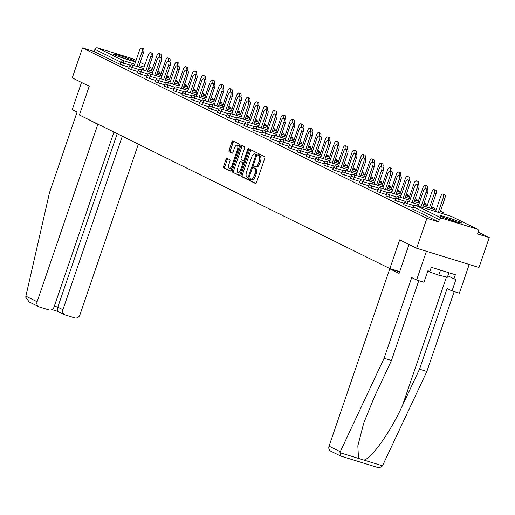 <?xml version="1.0" encoding="UTF-8"?>
<svg xmlns="http://www.w3.org/2000/svg" width="515" height="515" viewBox="0 0 515 515"><rect width="100%" height="100%" fill="white"/><g stroke="black" fill="none" stroke-linecap="round" stroke-linejoin="round"><path stroke-width="0.77" d="M249.492 179.432A0.998 0.431 -72.8 0 0 249.563 180.565L255.498 183.501A1.423 0.618 -72.8 0 0 255.537 183.514A1.423 0.618 -72.8 0 0 256.515 182.432L264.787 158.272A1.423 0.618 -72.8 0 0 264.684 156.65L258.755 153.715A0.998 0.431 -72.8 0 0 258.723 153.702A0.998 0.431 -72.8 0 0 258.041 154.461A0.998 0.431 -72.8 0 0 258.112 155.594L258.878 155.974A4.551 1.97 -72.8 0 1 259.193 161.156L258.504 163.171A4.551 1.97 -72.8 0 1 255.376 166.628A4.551 1.97 -72.8 0 1 255.247 166.577L254.481 166.197A0.998 0.431 -72.8 0 0 254.449 166.191A0.998 0.431 -72.8 0 0 253.766 166.944A0.998 0.431 -72.8 0 0 253.837 168.077L254.603 168.457A4.551 1.97 -72.8 0 1 254.919 173.639L254.23 175.654A4.551 1.97 -72.8 0 1 251.101 179.117A4.551 1.97 -72.8 0 1 250.972 179.066L250.206 178.686A0.998 0.431 -72.8 0 0 250.181 178.673A0.998 0.431 -72.8 0 0 249.492 179.432M251.166 179.136A0.998 0.431 -72.8 0 0 250.741 179.812A0.998 0.431 -72.8 0 0 250.811 180.945L255.852 183.443M259.695 154.178A0.998 0.431 -72.8 0 0 259.29 154.848A0.998 0.431 -72.8 0 0 259.36 155.981L260.127 156.36L258.878 155.974M255.44 166.648A0.998 0.431 -72.8 0 0 255.015 167.33A0.998 0.431 -72.8 0 0 255.086 168.463L255.852 168.843L254.603 168.457M114.233 54.667A11.298 0.708 18.9 0 0 126.117 59.141A11.298 0.708 18.9 0 0 134.647 61.33A11.298 0.708 18.9 0 0 133.688 60.673A11.298 0.708 18.9 0 0 121.804 56.199A11.298 0.708 18.9 0 0 113.274 54.011A11.298 0.708 18.9 0 0 114.233 54.667M440.982 216.319A11.298 0.708 18.9 0 0 452.865 220.793A11.298 0.708 18.9 0 0 461.395 222.982A11.298 0.708 18.9 0 0 460.436 222.326A11.298 0.708 18.9 0 0 448.552 217.851A11.298 0.708 18.9 0 0 440.022 215.663A11.298 0.708 18.9 0 0 440.982 216.319M226.993 158.33A1.423 0.618 -72.8 0 0 226.954 158.317A1.423 0.618 -72.8 0 0 225.976 159.399L223.652 166.178A1.423 0.618 -72.8 0 0 223.755 167.793L230.34 171.051A1.423 0.618 -72.8 0 0 230.379 171.07A1.423 0.618 -72.8 0 0 231.357 169.989L239.63 145.822A1.423 0.618 -72.8 0 0 239.533 144.206L232.941 140.949A1.423 0.618 -72.8 0 0 232.902 140.93A1.423 0.618 -72.8 0 0 231.924 142.011L229.124 150.2A1.423 0.618 -72.8 0 0 229.22 151.822L232.04 153.213A1.423 0.618 -72.8 0 0 232.078 153.232A1.423 0.618 -72.8 0 0 233.057 152.15L234.447 148.088A3.805 1.648 -72.8 0 1 237.067 145.191A3.805 1.648 -72.8 0 1 237.434 149.569L231.988 165.476A3.805 1.648 -72.8 0 1 229.375 168.366A3.805 1.648 -72.8 0 1 229.001 163.995L229.909 161.343A1.423 0.618 -72.8 0 0 229.812 159.727L226.993 158.33M477.173 229.136L451.404 216.39L416.114 205.491L441.883 218.238L477.173 229.136A2.169 1.951 116.3 0 1 478.338 231.763L477.592 233.952L489.25 237.557L478.995 267.504L416.648 248.249L399.698 239.861L389.861 268.579L79.381 114.974L89.217 86.256L72.261 77.868L82.516 47.921L426.903 218.296L438.561 221.901L439.308 219.712L413.539 206.959L412.792 209.148L438.561 221.901M416.648 248.249L426.903 218.296M241.02 174.765A1.423 0.618 -72.8 0 0 241.117 176.388L247.709 179.645A1.423 0.618 -72.8 0 0 247.747 179.658A1.423 0.618 -72.8 0 0 248.726 178.576L256.998 154.416A1.423 0.618 -72.8 0 0 256.895 152.801L250.309 149.537A1.423 0.618 -72.8 0 0 250.271 149.524A1.423 0.618 -72.8 0 0 249.292 150.605L241.02 174.765L242.262 175.151A1.423 0.618 -72.8 0 0 242.365 176.767L248.063 179.593M239.024 175.351L232.432 172.087A1.423 0.618 -72.8 0 1 232.336 170.471L240.608 146.312A1.423 0.618 -72.8 0 1 241.587 145.224A1.423 0.618 -72.8 0 1 241.625 145.243L244.445 146.64A1.423 0.618 -72.8 0 1 244.548 148.256L241.187 158.054A1.423 0.618 -72.8 0 0 241.29 159.676L243.157 160.596A1.423 0.618 -72.8 0 0 243.196 160.616A1.423 0.618 -72.8 0 0 244.174 159.534L247.67 149.331A0.998 0.431 -72.8 0 1 248.352 148.571A0.998 0.431 -72.8 0 1 248.449 149.717L240.042 174.282A1.423 0.618 -72.8 0 1 239.063 175.364A1.423 0.618 -72.8 0 1 239.024 175.351L239.108 175.377M389.861 268.579L399.711 271.624M441.883 218.238A2.169 1.951 116.3 0 0 439.308 219.712M82.516 47.921L94.174 51.519L94.927 49.331A2.169 1.951 -63.7 0 1 97.496 47.856L132.786 58.762A2.169 1.951 -63.7 0 1 133.288 59.006M478.223 232.098L489.25 237.557M131.544 69.66L128.634 68.534L129.381 66.345L132.291 67.471L131.544 69.66L137.949 71.637M129.072 67.246L119.944 64.272L120.697 62.083L94.927 49.331M94.174 51.519L119.944 64.272M412.792 209.148L413.539 206.959A2.169 1.951 116.3 0 1 416.114 205.491A2.169 0.94 -72.8 0 0 416.049 205.466A2.169 0.94 -72.8 0 0 415.946 205.446M149.292 78.441L146.382 77.314L147.129 75.126L150.039 76.252L149.292 78.441L155.697 80.417M167.04 87.222L164.131 86.095L164.877 83.906L167.787 85.033L167.04 87.222L173.446 89.198M184.788 96.002L181.879 94.876L182.625 92.687L185.535 93.814L184.788 96.002L191.194 97.979M202.537 104.783L199.627 103.657L200.374 101.468L203.283 102.594L202.537 104.783L208.942 106.76M220.285 113.564L217.375 112.437L218.128 110.249L221.032 111.375L220.285 113.564L226.69 115.54M238.033 122.345L235.123 121.218L235.876 119.029L238.78 120.156L238.033 122.345L244.438 124.321M255.781 131.125L252.871 129.999L253.625 127.81L256.528 128.937L255.781 131.125L262.187 133.102M273.529 139.906L270.62 138.78L271.373 136.591L274.276 137.717L273.529 139.906L279.935 141.883M291.278 148.687L288.368 147.56L289.121 145.372L292.024 146.498L291.278 148.687L297.683 150.663M309.026 157.468L306.116 156.341L306.869 154.152L309.773 155.279L309.026 157.468L315.431 159.444M326.774 166.248L323.864 165.122L324.617 162.933L327.521 164.06L326.774 166.248L333.179 168.225M344.522 175.029L341.612 173.903L342.366 171.714L345.269 172.84L344.522 175.029L350.927 177.006M362.27 183.81L359.361 182.683L360.114 180.495L363.017 181.621L362.27 183.81L368.676 185.786M380.019 192.591L377.109 191.464L377.862 189.275L380.765 190.402L380.019 192.591L386.424 194.567M397.767 201.371L394.857 200.245L395.61 198.056L398.513 199.183L397.767 201.371L404.172 203.348M406.644 205.762L403.734 204.635L404.481 202.447L407.391 203.573L406.644 205.762L413.049 207.738M388.896 196.981L385.986 195.855L386.733 193.666L389.643 194.792L388.896 196.981L395.301 198.957M371.148 188.2L368.238 187.074L368.985 184.885L371.894 186.012L371.148 188.2L377.553 190.177M353.399 179.42L350.49 178.293L351.236 176.104L354.146 177.231L353.399 179.42L359.805 181.396M335.651 170.639L332.742 169.512L333.488 167.324L336.398 168.45L335.651 170.639L342.057 172.615M317.897 161.858L314.993 160.732L315.74 158.543L318.65 159.669L317.897 161.858L324.308 163.834M300.148 153.077L297.245 151.951L297.992 149.762L300.902 150.889L300.148 153.077L306.56 155.054M282.4 144.297L279.497 143.17L280.244 140.981L283.153 142.108L282.4 144.297L288.812 146.273M264.652 135.516L261.749 134.389L262.495 132.201L265.405 133.327L264.652 135.516L271.064 137.492M246.904 126.735L244.001 125.609L244.747 123.42L247.657 124.546L246.904 126.735L253.316 128.711M229.156 117.954L226.252 116.828L226.999 114.639L229.909 115.766L229.156 117.954L235.567 119.931M211.407 109.174L208.504 108.047L209.251 105.858L212.161 106.985L211.407 109.174L217.819 111.15M193.659 100.393L190.756 99.266L191.503 97.078L194.413 98.204L193.659 100.393L200.071 102.369M175.911 91.612L173.008 90.486L173.755 88.297L176.664 89.423L175.911 91.612L182.323 93.588M158.163 82.831L155.26 81.705L156.006 79.516L158.916 80.643L158.163 82.831L164.575 84.808M140.415 74.051L137.511 72.924L138.258 70.735L141.168 71.862L140.415 74.051L146.827 76.027M251.236 179.143L252.221 179.452A4.551 1.97 -72.8 0 0 252.35 179.503A4.551 1.97 -72.8 0 0 255.479 176.04L254.23 175.654M255.852 168.843A4.551 1.97 -72.8 0 1 256.167 174.025L255.479 176.04M255.511 166.66L256.496 166.963A4.551 1.97 -72.8 0 0 256.625 167.014A4.551 1.97 -72.8 0 0 259.753 163.551L258.504 163.171M260.127 156.36A4.551 1.97 -72.8 0 1 260.442 161.543L259.753 163.551M251.198 149.974A1.423 0.618 -72.8 0 0 250.535 150.992L242.262 175.151M247.734 177.463A0.998 0.431 -72.8 0 0 247.76 177.475A0.998 0.431 -72.8 0 0 248.449 176.716L255.71 155.504A0.998 0.431 -72.8 0 0 255.64 154.371L254.828 153.972A4.551 1.97 -72.8 0 0 254.7 153.921A4.551 1.97 -72.8 0 0 251.571 157.384L246.608 171.881A4.551 1.97 -72.8 0 0 246.923 177.063L247.734 177.463M255.813 154.275A4.551 1.97 -72.8 0 1 255.949 154.307A4.551 1.97 -72.8 0 1 256.077 154.358L256.882 154.758L255.64 154.371M239.385 175.293L232.432 172.087M242.514 145.681A1.423 0.618 -72.8 0 0 241.857 146.691L233.585 170.858A1.423 0.618 -72.8 0 0 233.681 172.474M243.241 160.622L244.406 160.983A1.423 0.618 -72.8 0 0 244.445 161.002A1.423 0.618 -72.8 0 0 244.586 161.008M237.711 168.225A3.805 1.648 -72.8 0 0 238.078 172.596A3.805 1.648 -72.8 0 0 240.698 169.699L242.617 164.098A1.423 0.618 -72.8 0 0 242.514 162.476L240.647 161.556A1.423 0.618 -72.8 0 0 240.608 161.536A1.423 0.618 -72.8 0 0 239.63 162.618L237.711 168.225M238.078 172.596L239.327 172.982A3.805 1.648 -72.8 0 0 240.711 172.332M243.904 162.998A1.423 0.618 -72.8 0 0 243.762 162.862L242.514 162.476M241.812 161.916A1.423 0.618 -72.8 0 1 241.85 161.922A1.423 0.618 -72.8 0 1 241.889 161.935L243.762 162.862M229.375 168.366L230.623 168.753A3.805 1.648 -72.8 0 0 232.007 168.102M239.121 147.316A3.805 1.648 -72.8 0 0 238.31 145.578L237.067 145.191M233.829 141.387A1.423 0.618 -72.8 0 0 233.173 142.398L230.366 150.586A1.423 0.618 -72.8 0 0 230.469 152.202L232.4 153.161M227.881 158.768A1.423 0.618 -72.8 0 0 227.218 159.779L224.901 166.557A1.423 0.618 -72.8 0 0 224.997 168.18L230.701 170.999M442.939 194.039L444.561 194.541A3.257 1.416 107.2 0 1 444.876 198.288L443.254 197.786A3.257 1.416 -72.8 0 0 442.939 194.039A3.257 1.416 -72.8 0 0 440.698 196.518L435.568 211.491M438.278 212.328L443.254 197.786M439.9 212.83L444.876 198.288M427.225 189.185L425.602 188.683A3.257 1.416 -72.8 0 0 425.19 185.258L426.813 185.761A3.257 1.416 107.2 0 1 427.231 189.185A3.257 1.416 107.2 0 1 427.547 192.932L425.924 192.43A3.257 1.416 -72.8 0 0 425.602 188.683A3.257 1.416 -72.8 0 0 423.362 191.168L418.238 206.142M427.547 192.932L422.564 207.474M425.924 192.43L420.942 206.972M456.67 221.978A11.227 0.708 18.9 0 0 444.374 217.768M427.714 271.302L438.78 275.152L447.368 277.231L448.906 272.731M440.499 270.13L438.78 275.152M445.662 218.263A9.779 0.612 -161.1 0 1 455.35 221.585M129.915 60.326A11.227 0.708 18.9 0 0 129.748 60.261A11.227 0.708 18.9 0 0 117.626 56.116M118.914 56.611A9.779 0.612 -161.1 0 1 128.602 59.927M340.273 451.726L339.945 452.691L340.846 456.11L330.855 451.217A4.345 3.908 -63.7 0 1 329.04 446.17L340.273 451.726L384.087 358.26L411.71 277.572L416.603 279.993L426.433 251.269L469.21 264.478L459.374 293.202L452.016 290.93L455.949 279.439L453.953 278.821L455.363 274.72L431.293 267.285L429.89 271.392L427.894 270.774L423.961 282.265L416.603 279.993M418.785 280.662L391.445 360.526L374.418 396.84L363.751 423.002L357.841 445.861L358.504 458.421L363.938 460.101C371.598 458.582 390.769 431.422 402.479 405.505L419.5 369.197L447.123 288.509L452.016 290.93M391.445 360.526L384.087 358.26M340.711 456.078L376.137 467.008C378.885 467.865 381.003 467.472 382.497 465.83L426.858 371.469L419.5 369.197M426.858 371.469L454.198 291.599M399.634 271.843L389.771 268.791L329.04 446.17M409.007 244.471L399.099 273.407L389.771 268.791M447.857 275.808L453.953 278.821M88.58 119.525L97.837 124.366L37.106 301.739A4.345 3.908 116.3 0 0 38.921 306.786A4.345 3.908 116.3 0 0 39.443 306.998L48.919 309.921A4.345 3.908 116.3 0 0 54.062 306.979L113.944 132.078M97.837 124.366L99.228 124.797M38.921 306.786L29.207 301.983L25.75 297.252L25.879 296.183L49.485 192.719L77.108 112.032L72.222 109.611L81.518 82.452M58.427 311.594C57.294 311.144 57.081 309.67 57.796 307.178L62.92 309.708A4.345 3.908 116.3 0 0 64.736 314.762A4.345 3.908 116.3 0 0 65.257 314.968L74.733 317.897A4.345 3.908 116.3 0 0 79.877 314.948L138.355 144.149M62.92 309.708L122.319 136.218M88.503 119.75L89.9 120.182M54.358 306.116L57.796 307.178L117.201 133.688M58.292 311.562L51.906 309.579M434.061 189.649L435.684 190.151A3.257 1.416 107.2 0 1 436.005 193.898L434.383 193.395A3.257 1.416 -72.8 0 0 434.061 189.649A3.257 1.416 -72.8 0 0 431.821 192.127L426.697 207.101M429.401 207.938L434.383 193.395M431.023 208.44L436.005 193.898M425.19 185.258A3.257 1.416 -72.8 0 0 422.95 187.737L417.82 202.71M418.669 188.542L417.047 188.039A3.257 1.416 -72.8 0 0 416.732 184.293A3.257 1.416 -72.8 0 0 416.313 180.868L417.935 181.37A3.257 1.416 107.2 0 1 418.354 184.795A3.257 1.416 107.2 0 1 418.669 188.542L413.693 203.084M416.313 180.868A3.257 1.416 -72.8 0 0 414.073 183.346L408.949 198.32M409.798 184.151L408.176 183.649A3.257 1.416 -72.8 0 0 407.854 179.902A3.257 1.416 -72.8 0 0 407.442 176.478L409.065 176.98A3.257 1.416 107.2 0 1 409.483 180.405A3.257 1.416 107.2 0 1 409.798 184.151L404.816 198.693M407.442 176.478A3.257 1.416 -72.8 0 0 405.202 178.956L400.071 193.93M400.921 179.761L399.299 179.259A3.257 1.416 -72.8 0 0 398.983 175.512A3.257 1.416 -72.8 0 0 398.565 172.087L400.187 172.589A3.257 1.416 107.2 0 1 400.606 176.014A3.257 1.416 107.2 0 1 400.921 179.761L395.945 194.303M398.565 172.087A3.257 1.416 -72.8 0 0 396.325 174.566L391.2 189.539M418.354 184.795L416.732 184.293A3.257 1.416 -72.8 0 0 414.491 186.778L409.361 201.751M417.047 188.039L412.071 202.582M409.477 180.405L407.854 179.902A3.257 1.416 -72.8 0 0 405.614 182.387L400.49 197.361M408.176 183.649L403.194 198.191M400.606 176.014L398.983 175.512A3.257 1.416 -72.8 0 0 396.743 177.997L391.612 192.971M399.299 179.259L394.323 193.801M391.728 171.624L390.106 171.122A3.257 1.416 -72.8 0 0 389.694 167.697L391.316 168.199A3.257 1.416 107.2 0 1 391.735 171.624A3.257 1.416 107.2 0 1 392.05 175.37L390.428 174.868A3.257 1.416 -72.8 0 0 390.106 171.122A3.257 1.416 -72.8 0 0 387.866 173.607L382.742 188.58M392.05 175.37L387.068 189.913M390.428 174.868L385.445 189.411M382.857 167.233L381.235 166.731A3.257 1.416 -72.8 0 0 380.817 163.307L382.439 163.809A3.257 1.416 107.2 0 1 382.857 167.233A3.257 1.416 107.2 0 1 383.173 170.98L381.551 170.478A3.257 1.416 -72.8 0 0 381.235 166.731A3.257 1.416 -72.8 0 0 378.995 169.216L373.864 184.19M383.173 170.98L378.197 185.522M381.551 170.478L376.574 185.02M389.694 167.697A3.257 1.416 -72.8 0 0 387.454 170.175L382.323 185.149M372.364 162.341A3.257 1.416 -72.8 0 0 371.946 158.916L373.568 159.418A3.257 1.416 107.2 0 1 373.987 162.843A3.257 1.416 107.2 0 1 374.302 166.59L372.68 166.088A3.257 1.416 -72.8 0 0 372.358 162.341A3.257 1.416 -72.8 0 0 370.118 164.826L364.993 179.799M374.302 166.59L369.319 181.132M372.68 166.088L367.697 180.63M380.817 163.307A3.257 1.416 -72.8 0 0 378.577 165.785L373.452 180.759M365.109 158.453L363.487 157.951A3.257 1.416 -72.8 0 0 363.069 154.526L364.691 155.028A3.257 1.416 107.2 0 1 365.109 158.453A3.257 1.416 107.2 0 1 365.425 162.199L363.802 161.697A3.257 1.416 -72.8 0 0 363.487 157.951A3.257 1.416 -72.8 0 0 361.247 160.435L356.116 175.409M365.425 162.199L360.449 176.742M363.802 161.697L358.826 176.239M371.946 158.916A3.257 1.416 -72.8 0 0 369.706 161.395L364.575 176.368M356.238 154.062A3.257 1.416 107.2 0 0 355.82 150.638L354.198 150.135A3.257 1.416 -72.8 0 1 354.616 153.56L356.232 154.062A3.257 1.416 107.2 0 1 356.554 157.809L354.932 157.307A3.257 1.416 -72.8 0 0 354.61 153.56A3.257 1.416 -72.8 0 0 352.369 156.045L347.245 171.019M356.554 157.809L351.571 172.351M354.932 157.307L349.949 171.849M363.069 154.526A3.257 1.416 -72.8 0 0 360.828 157.004L355.704 171.978M347.361 149.672L345.739 149.17A3.257 1.416 -72.8 0 0 345.32 145.745L346.943 146.247A3.257 1.416 107.2 0 1 347.361 149.672A3.257 1.416 107.2 0 1 347.677 153.418L346.054 152.916A3.257 1.416 -72.8 0 0 345.739 149.17A3.257 1.416 -72.8 0 0 343.499 151.655L338.368 166.628M347.677 153.418L342.7 167.961M346.054 152.916L341.078 167.459M354.198 150.135A3.257 1.416 -72.8 0 0 351.957 152.614L346.827 167.587M338.484 145.282L336.861 144.779A3.257 1.416 -72.8 0 0 336.45 141.355L338.072 141.857A3.257 1.416 107.2 0 1 338.49 145.282A3.257 1.416 107.2 0 1 338.806 149.028L337.183 148.526A3.257 1.416 -72.8 0 0 336.861 144.779A3.257 1.416 -72.8 0 0 334.621 147.264L329.497 162.238M338.806 149.028L333.823 163.57M337.183 148.526L332.201 163.075M345.32 145.745A3.257 1.416 -72.8 0 0 343.08 148.223L337.956 163.197M329.613 140.891L327.991 140.389A3.257 1.416 -72.8 0 0 327.572 136.964L329.194 137.466A3.257 1.416 107.2 0 1 329.613 140.891A3.257 1.416 107.2 0 1 329.928 144.638L328.306 144.136A3.257 1.416 -72.8 0 0 327.991 140.389A3.257 1.416 -72.8 0 0 325.75 142.874L320.62 157.847M329.928 144.638L324.952 159.18M328.306 144.136L323.33 158.684M336.45 141.355A3.257 1.416 -72.8 0 0 334.209 143.833L329.079 158.807M320.736 136.501L319.113 135.999A3.257 1.416 -72.8 0 0 318.701 132.574L320.324 133.076A3.257 1.416 107.2 0 1 320.742 136.501A3.257 1.416 107.2 0 1 321.057 140.247L319.435 139.745A3.257 1.416 -72.8 0 0 319.113 135.999A3.257 1.416 -72.8 0 0 316.873 138.484L311.749 153.457M321.057 140.247L316.075 154.79M319.435 139.745L314.453 154.294M327.572 136.964A3.257 1.416 -72.8 0 0 325.332 139.443L320.208 154.416M311.865 132.11L310.242 131.608A3.257 1.416 -72.8 0 0 309.824 128.184L311.446 128.686A3.257 1.416 107.2 0 1 311.865 132.11A3.257 1.416 107.2 0 1 312.18 135.857L310.558 135.355A3.257 1.416 -72.8 0 0 310.242 131.608A3.257 1.416 -72.8 0 0 308.002 134.093L302.872 149.067M312.18 135.857L307.204 150.399M310.558 135.355L305.582 149.904M318.701 132.574A3.257 1.416 -72.8 0 0 316.461 135.052L311.33 150.026M301.372 127.224A3.257 1.416 -72.8 0 0 300.953 123.793L302.575 124.295A3.257 1.416 107.2 0 1 302.994 127.72A3.257 1.416 107.2 0 1 303.309 131.467L301.687 130.965A3.257 1.416 -72.8 0 0 301.365 127.218A3.257 1.416 -72.8 0 0 299.125 129.703L294.001 144.676M303.309 131.467L298.327 146.009M301.687 130.965L296.704 145.513M309.824 128.184A3.257 1.416 -72.8 0 0 307.584 130.662L302.459 145.636M294.117 123.33L292.494 122.828A3.257 1.416 -72.8 0 0 292.076 119.403L293.698 119.905A3.257 1.416 107.2 0 1 294.117 123.33A3.257 1.416 107.2 0 1 294.432 127.076L292.81 126.574A3.257 1.416 -72.8 0 0 292.494 122.828A3.257 1.416 -72.8 0 0 290.254 125.312L285.123 140.286M294.432 127.076L289.456 141.619M292.81 126.574L287.834 141.123M300.953 123.793A3.257 1.416 -72.8 0 0 298.713 126.272L293.582 141.245M283.623 118.444A3.257 1.416 -72.8 0 0 283.205 115.012L284.827 115.515A3.257 1.416 107.2 0 1 285.246 118.939A3.257 1.416 107.2 0 1 285.561 122.686L283.939 122.184A3.257 1.416 -72.8 0 0 283.617 118.437A3.257 1.416 -72.8 0 0 281.377 120.922L276.252 135.896M285.561 122.686L280.578 137.228M283.939 122.184L278.956 136.733M292.076 119.403A3.257 1.416 -72.8 0 0 289.836 121.881L284.711 136.855M276.368 114.549L274.746 114.047A3.257 1.416 -72.8 0 0 274.328 110.622L275.95 111.124A3.257 1.416 107.2 0 1 276.368 114.549A3.257 1.416 107.2 0 1 276.684 118.296L275.062 117.793A3.257 1.416 -72.8 0 0 274.746 114.047A3.257 1.416 -72.8 0 0 272.506 116.532L267.375 131.505M276.684 118.296L271.708 132.838M275.062 117.793L270.085 132.342M283.205 115.012A3.257 1.416 -72.8 0 0 280.965 117.491L275.834 132.464M267.497 110.159A3.257 1.416 107.2 0 0 267.079 106.734L265.457 106.232A3.257 1.416 -72.8 0 1 265.875 109.663L267.491 110.159A3.257 1.416 107.2 0 1 267.813 113.905L266.191 113.403A3.257 1.416 -72.8 0 0 265.869 109.656A3.257 1.416 -72.8 0 0 263.629 112.141L258.504 127.115M267.813 113.905L262.83 128.447M266.191 113.403L261.208 127.952M274.328 110.622A3.257 1.416 -72.8 0 0 272.087 113.1L266.963 128.074M256.998 105.272A3.257 1.416 -72.8 0 0 256.579 101.841L258.202 102.343A3.257 1.416 107.2 0 1 258.62 105.768A3.257 1.416 107.2 0 1 258.936 109.515L257.313 109.013A3.257 1.416 -72.8 0 0 256.998 105.266A3.257 1.416 -72.8 0 0 254.758 107.751L249.627 122.725M258.936 109.515L253.959 124.057M257.313 109.013L252.337 123.561M265.457 106.232A3.257 1.416 -72.8 0 0 263.216 108.71L258.086 123.684M249.743 101.378L248.121 100.876A3.257 1.416 -72.8 0 0 247.709 97.451L249.331 97.953A3.257 1.416 107.2 0 1 249.749 101.378A3.257 1.416 107.2 0 1 250.065 105.124L248.442 104.622A3.257 1.416 -72.8 0 0 248.121 100.876A3.257 1.416 -72.8 0 0 245.88 103.361L240.756 118.334M250.065 105.124L245.082 119.667M248.442 104.622L243.46 119.171M256.579 101.841A3.257 1.416 -72.8 0 0 254.339 104.32L249.215 119.293M240.872 96.987L239.25 96.485A3.257 1.416 -72.8 0 0 238.831 93.061L240.453 93.563A3.257 1.416 107.2 0 1 240.872 96.987A3.257 1.416 107.2 0 1 241.187 100.734L239.565 100.232A3.257 1.416 -72.8 0 0 239.25 96.485A3.257 1.416 -72.8 0 0 237.009 98.97L231.879 113.944M241.187 100.734L236.211 115.276M239.565 100.232L234.589 114.781M247.709 97.451A3.257 1.416 -72.8 0 0 245.468 99.929L240.338 114.903M231.995 92.597L230.372 92.095A3.257 1.416 -72.8 0 0 229.96 88.67L231.583 89.172A3.257 1.416 107.2 0 1 232.001 92.597A3.257 1.416 107.2 0 1 232.317 96.344L230.694 95.842A3.257 1.416 -72.8 0 0 230.372 92.095A3.257 1.416 -72.8 0 0 228.132 94.58L223.008 109.553M232.317 96.344L227.334 110.886M230.694 95.842L225.712 110.39M238.831 93.061A3.257 1.416 -72.8 0 0 236.591 95.539L231.467 110.513M223.124 88.207L221.501 87.705A3.257 1.416 -72.8 0 0 221.083 84.28L222.705 84.782A3.257 1.416 107.2 0 1 223.124 88.207A3.257 1.416 107.2 0 1 223.439 91.953L221.817 91.451A3.257 1.416 -72.8 0 0 221.501 87.705A3.257 1.416 -72.8 0 0 219.261 90.189L214.131 105.163M223.439 91.953L218.463 106.496M221.817 91.451L216.841 106M229.96 88.67A3.257 1.416 -72.8 0 0 227.72 91.149L222.589 106.122M212.631 83.321A3.257 1.416 -72.8 0 0 212.212 79.889L213.834 80.392A3.257 1.416 107.2 0 1 214.253 83.816A3.257 1.416 107.2 0 1 214.568 87.563L212.946 87.061A3.257 1.416 -72.8 0 0 212.624 83.314A3.257 1.416 -72.8 0 0 210.384 85.799L205.26 100.773M214.568 87.563L209.586 102.105M212.946 87.061L207.963 101.61M221.083 84.28A3.257 1.416 -72.8 0 0 218.843 86.758L213.719 101.732M205.376 79.426L203.753 78.924A3.257 1.416 -72.8 0 0 203.335 75.499L204.957 76.001A3.257 1.416 107.2 0 1 205.376 79.426A3.257 1.416 107.2 0 1 205.691 83.172L204.069 82.67A3.257 1.416 -72.8 0 0 203.753 78.924A3.257 1.416 -72.8 0 0 201.513 81.409L196.382 96.382M205.691 83.172L200.715 97.715M204.069 82.67L199.093 97.219M212.212 79.889A3.257 1.416 -72.8 0 0 209.972 82.368L204.841 97.341M194.882 74.54A3.257 1.416 -72.8 0 0 194.464 71.109L196.086 71.611A3.257 1.416 107.2 0 1 196.505 75.036A3.257 1.416 107.2 0 1 196.82 78.782L195.198 78.286A3.257 1.416 -72.8 0 0 194.876 74.533A3.257 1.416 -72.8 0 0 192.636 77.018L187.511 91.992M196.82 78.782L191.838 93.324M195.198 78.286L190.215 92.829M203.335 75.499A3.257 1.416 -72.8 0 0 201.095 77.977L195.97 92.951M187.627 70.645L186.005 70.143A3.257 1.416 -72.8 0 0 185.587 66.718L187.209 67.22A3.257 1.416 107.2 0 1 187.627 70.645A3.257 1.416 107.2 0 1 187.943 74.392L186.321 73.896A3.257 1.416 -72.8 0 0 186.005 70.143A3.257 1.416 -72.8 0 0 183.765 72.628L178.634 87.602M187.943 74.392L182.967 88.934M186.321 73.896L181.344 88.438M194.464 71.109A3.257 1.416 -72.8 0 0 192.224 73.587L187.093 88.561M178.757 66.255A3.257 1.416 107.2 0 0 178.338 62.83L176.716 62.328A3.257 1.416 -72.8 0 1 177.134 65.759L178.75 66.255A3.257 1.416 107.2 0 1 179.072 70.001L177.45 69.506A3.257 1.416 -72.8 0 0 177.128 65.753A3.257 1.416 -72.8 0 0 174.888 68.238L169.763 83.211M179.072 70.001L174.089 84.544M177.45 69.506L172.467 84.048M185.587 66.718A3.257 1.416 -72.8 0 0 183.346 69.197L178.222 84.17M168.257 61.369A3.257 1.416 -72.8 0 0 167.839 57.938L169.461 58.44A3.257 1.416 107.2 0 1 169.879 61.864A3.257 1.416 107.2 0 1 170.195 65.611L168.572 65.115A3.257 1.416 -72.8 0 0 168.257 61.362A3.257 1.416 -72.8 0 0 166.017 63.847L160.886 78.821M170.195 65.611L165.218 80.153M168.572 65.115L163.596 79.658M176.716 62.328A3.257 1.416 -72.8 0 0 174.476 64.806L169.345 79.78M161.002 57.474L159.38 56.978A3.257 1.416 -72.8 0 0 158.968 53.547L160.59 54.049A3.257 1.416 107.2 0 1 161.008 57.474A3.257 1.416 107.2 0 1 161.324 61.221L159.702 60.725A3.257 1.416 -72.8 0 0 159.38 56.978A3.257 1.416 -72.8 0 0 157.139 59.457L152.015 74.43M161.324 61.221L156.341 75.763M159.702 60.725L154.719 75.267M167.839 57.938A3.257 1.416 -72.8 0 0 165.598 60.416L160.474 75.39M150.509 52.588L152.131 53.084A3.257 1.416 107.2 0 1 152.446 56.83L150.824 56.335A3.257 1.416 -72.8 0 0 150.509 52.588A3.257 1.416 -72.8 0 0 148.269 55.066L143.138 70.04M152.446 56.83L147.47 71.373M150.824 56.335L145.848 70.877M158.968 53.547A3.257 1.416 -72.8 0 0 156.727 56.026L151.597 70.999M141.631 48.198L143.254 48.693A3.257 1.416 107.2 0 1 143.576 52.44L141.953 51.944A3.257 1.416 -72.8 0 0 141.631 48.198A3.257 1.416 -72.8 0 0 139.391 50.676L134.267 65.65M143.576 52.44L138.593 66.989M141.953 51.944L136.971 66.487M250.811 180.945L249.563 180.565M259.36 155.981L258.112 155.594M255.086 168.463L253.837 168.077M451.906 216.635A2.169 1.951 116.3 0 0 451.404 216.39A2.169 0.94 -72.8 0 0 451.34 216.364A2.169 0.94 -72.8 0 0 451.275 216.352M97.496 47.856L123.265 60.609L134.776 64.163M139.102 65.502L144.161 67.059M148.487 68.398L152.105 69.512M157.873 71.295L158.556 71.508L157.912 71.186M152.459 68.489L149.035 66.796L152.466 68.469M140.17 62.386L144.947 64.748L140.164 62.405M136.069 60.384L132.786 58.762M158.897 73.259A2.169 0.94 107.2 0 0 158.556 71.508A2.169 1.951 -63.7 0 1 158.82 71.611L157.918 71.167M130.295 65.205L120.697 62.083A2.169 1.951 -63.7 0 1 123.265 60.609A2.169 0.94 107.2 0 1 123.42 63.081L122.667 65.27M414.266 205.697L407.391 203.573A2.169 0.94 107.2 0 0 407.236 201.101A2.169 0.94 -72.8 0 0 407.178 201.075A2.169 0.94 -72.8 0 0 407.075 201.056M444.001 214.092A2.169 2.169 0 0 0 442.469 211.974A2.169 0.94 -72.8 0 1 442.527 212A2.169 0.94 107.2 0 1 442.868 213.744M405.389 201.307L398.513 199.183A2.169 0.94 107.2 0 0 398.365 196.711A2.169 0.94 -72.8 0 0 398.301 196.685A2.169 0.94 -72.8 0 0 398.198 196.666M396.518 196.917L389.643 194.792A2.169 0.94 107.2 0 0 389.488 192.32A2.169 0.94 -72.8 0 0 389.43 192.295A2.169 0.94 -72.8 0 0 389.327 192.275M387.641 192.526L380.765 190.402A2.169 0.94 107.2 0 0 380.617 187.93A2.169 0.94 -72.8 0 0 380.553 187.904A2.169 0.94 -72.8 0 0 380.45 187.885M378.77 188.136L371.894 186.012A2.169 0.94 107.2 0 0 371.74 183.54A2.169 0.94 -72.8 0 0 371.682 183.514A2.169 0.94 -72.8 0 0 371.579 183.495M369.892 183.746L363.017 181.621A2.169 0.94 107.2 0 0 362.869 179.149A2.169 0.94 -72.8 0 0 362.805 179.123A2.169 0.94 -72.8 0 0 362.702 179.104M361.021 179.355L354.146 177.231A2.169 0.94 107.2 0 0 353.992 174.759A2.169 0.94 -72.8 0 0 353.934 174.733A2.169 0.94 -72.8 0 0 353.831 174.714M352.144 174.965L345.269 172.84A2.169 0.94 107.2 0 0 345.121 170.368A2.169 0.94 -72.8 0 0 345.056 170.343A2.169 0.94 -72.8 0 0 344.953 170.323M343.273 170.574L336.398 168.45A2.169 0.94 107.2 0 0 336.244 165.978A2.169 0.94 -72.8 0 0 336.186 165.952A2.169 0.94 -72.8 0 0 336.083 165.933M334.396 166.184L327.521 164.06A2.169 0.94 107.2 0 0 327.373 161.588A2.169 0.94 -72.8 0 0 327.308 161.562A2.169 0.94 -72.8 0 0 327.205 161.543M325.525 161.794L318.65 159.669A2.169 0.94 107.2 0 0 318.495 157.197A2.169 0.94 -72.8 0 0 318.437 157.172A2.169 0.94 -72.8 0 0 318.334 157.152M316.648 157.403L309.773 155.279A2.169 0.94 107.2 0 0 309.624 152.807A2.169 0.94 -72.8 0 0 309.56 152.781A2.169 0.94 -72.8 0 0 309.457 152.762M307.777 153.013L300.902 150.889A2.169 0.94 107.2 0 0 300.747 148.417A2.169 0.94 -72.8 0 0 300.689 148.391A2.169 0.94 -72.8 0 0 300.586 148.371M298.9 148.623L292.024 146.498A2.169 0.94 107.2 0 0 291.876 144.026A2.169 0.94 -72.8 0 0 291.812 144A2.169 0.94 -72.8 0 0 291.709 143.981M290.029 144.232L283.153 142.108A2.169 0.94 107.2 0 0 282.999 139.636A2.169 0.94 -72.8 0 0 282.941 139.61A2.169 0.94 -72.8 0 0 282.838 139.591M281.151 139.842L274.276 137.717A2.169 0.94 107.2 0 0 274.128 135.245A2.169 0.94 -72.8 0 0 274.064 135.22A2.169 0.94 -72.8 0 0 273.961 135.2M272.281 135.451L265.405 133.327A2.169 0.94 107.2 0 0 265.251 130.855A2.169 0.94 -72.8 0 0 265.193 130.829A2.169 0.94 -72.8 0 0 265.09 130.81M263.403 131.061L256.528 128.937A2.169 0.94 107.2 0 0 256.38 126.465A2.169 0.94 -72.8 0 0 256.316 126.439A2.169 0.94 -72.8 0 0 256.213 126.42M254.532 126.671L247.657 124.546A2.169 0.94 107.2 0 0 247.503 122.074A2.169 0.94 -72.8 0 0 247.445 122.049A2.169 0.94 -72.8 0 0 247.342 122.029M245.655 122.28L238.78 120.156A2.169 0.94 107.2 0 0 238.632 117.684A2.169 0.94 -72.8 0 0 238.567 117.658A2.169 0.94 -72.8 0 0 238.464 117.639M236.784 117.89L229.909 115.766A2.169 0.94 107.2 0 0 229.754 113.294A2.169 0.94 -72.8 0 0 229.696 113.268A2.169 0.94 -72.8 0 0 229.593 113.248M227.907 113.5L221.032 111.375A2.169 0.94 107.2 0 0 220.884 108.903A2.169 0.94 -72.8 0 0 220.819 108.877A2.169 0.94 -72.8 0 0 220.716 108.858M219.036 109.109L212.161 106.985A2.169 0.94 107.2 0 0 212.006 104.513A2.169 0.94 -72.8 0 0 211.948 104.487A2.169 0.94 -72.8 0 0 211.845 104.468M210.159 104.719L203.283 102.594A2.169 0.94 107.2 0 0 203.135 100.122A2.169 0.94 -72.8 0 0 203.071 100.097A2.169 0.94 -72.8 0 0 202.968 100.077M201.288 100.328L194.413 98.204A2.169 0.94 107.2 0 0 194.258 95.732A2.169 0.94 -72.8 0 0 194.2 95.706A2.169 0.94 -72.8 0 0 194.097 95.687M192.41 95.938L185.535 93.814A2.169 0.94 107.2 0 0 185.387 91.342A2.169 0.94 -72.8 0 0 185.323 91.316A2.169 0.94 -72.8 0 0 185.22 91.297M183.54 91.548L176.664 89.423A2.169 0.94 107.2 0 0 176.51 86.951A2.169 0.94 -72.8 0 0 176.452 86.926A2.169 0.94 -72.8 0 0 176.349 86.906M174.662 87.157L167.787 85.033A2.169 0.94 107.2 0 0 167.639 82.561A2.169 0.94 -72.8 0 0 167.575 82.535A2.169 0.94 -72.8 0 0 167.472 82.516M165.791 82.767L158.916 80.643A2.169 0.94 107.2 0 0 158.762 78.171A2.169 0.94 -72.8 0 0 158.704 78.145A2.169 0.94 -72.8 0 0 158.601 78.126M156.914 78.377L150.039 76.252A2.169 0.94 107.2 0 0 149.891 73.78A2.169 0.94 -72.8 0 0 149.826 73.754A2.169 0.94 -72.8 0 0 149.723 73.735M148.043 73.986L141.168 71.862A2.169 0.94 107.2 0 0 141.013 69.39A2.169 0.94 -72.8 0 0 140.956 69.364A2.169 0.94 -72.8 0 0 140.853 69.345M139.166 69.596L132.291 67.471A2.169 0.94 107.2 0 0 132.143 64.999A2.169 0.94 -72.8 0 0 132.078 64.974A2.169 0.94 -72.8 0 0 131.975 64.954M440.409 211.337L442.469 211.974A2.169 0.94 -72.8 0 0 442.404 211.961M435.123 209.702A2.169 2.169 0 0 0 433.591 207.584A2.169 0.94 -72.8 0 1 433.656 207.609A2.169 0.94 107.2 0 1 433.997 209.354M431.531 206.946L433.591 207.584A2.169 0.94 -72.8 0 0 433.527 207.571M426.253 205.311A2.169 2.169 0 0 0 424.721 203.193A2.169 0.94 -72.8 0 1 424.778 203.219A2.169 0.94 107.2 0 1 425.12 204.964M424.096 203L424.721 203.193A2.169 0.94 -72.8 0 0 424.656 203.18M417.375 200.921A2.169 2.169 0 0 0 415.843 198.803A2.169 0.94 -72.8 0 1 415.908 198.829A2.169 0.94 107.2 0 1 416.249 200.573M415.225 198.61L415.843 198.803A2.169 0.94 -72.8 0 0 415.779 198.79M408.504 196.537A2.169 2.169 0 0 0 406.972 194.413A2.169 0.94 -72.8 0 1 407.03 194.438A2.169 0.94 107.2 0 1 407.371 196.183M406.348 194.219L406.972 194.413A2.169 0.94 -72.8 0 0 406.908 194.4M399.627 192.147A2.169 2.169 0 0 0 398.095 190.022A2.169 0.94 -72.8 0 1 398.159 190.048A2.169 0.94 107.2 0 1 398.494 191.792M397.477 189.829L398.095 190.022A2.169 0.94 -72.8 0 0 398.031 190.009M390.756 187.756A2.169 2.169 0 0 0 389.224 185.632A2.169 0.94 -72.8 0 1 389.282 185.657A2.169 0.94 107.2 0 1 389.623 187.402M388.6 185.439L389.224 185.632A2.169 0.94 -72.8 0 0 389.16 185.619M381.879 183.366A2.169 2.169 0 0 0 380.347 181.241A2.169 0.94 -72.8 0 1 380.411 181.267A2.169 0.94 107.2 0 1 380.746 183.012M379.729 181.048L380.347 181.241A2.169 0.94 -72.8 0 0 380.282 181.228M373.008 178.975A2.169 2.169 0 0 0 371.476 176.851A2.169 0.94 -72.8 0 1 371.534 176.877A2.169 0.94 107.2 0 1 371.875 178.621M370.852 176.658L371.476 176.851A2.169 0.94 -72.8 0 0 371.412 176.838M364.131 174.585A2.169 2.169 0 0 0 362.599 172.461A2.169 0.94 -72.8 0 1 362.663 172.486A2.169 0.94 107.2 0 1 362.998 174.231M361.981 172.268L362.599 172.461A2.169 0.94 -72.8 0 0 362.534 172.448M355.26 170.195A2.169 2.169 0 0 0 353.728 168.07A2.169 0.94 -72.8 0 1 353.786 168.096A2.169 0.94 107.2 0 1 354.127 169.841M353.103 167.877L353.728 168.07A2.169 0.94 -72.8 0 0 353.663 168.057M346.383 165.804A2.169 2.169 0 0 0 344.85 163.68A2.169 0.94 -72.8 0 1 344.915 163.706A2.169 0.94 107.2 0 1 345.25 165.45M344.232 163.487L344.85 163.68A2.169 0.94 -72.8 0 0 344.786 163.667M337.512 161.414A2.169 2.169 0 0 0 335.98 159.29A2.169 0.94 -72.8 0 1 336.038 159.315A2.169 0.94 107.2 0 1 336.379 161.06M335.355 159.096L335.98 159.29A2.169 0.94 -72.8 0 0 335.915 159.277M328.634 157.024A2.169 2.169 0 0 0 327.102 154.899A2.169 0.94 -72.8 0 1 327.167 154.925A2.169 0.94 107.2 0 1 327.501 156.669M326.484 154.706L327.102 154.899A2.169 0.94 -72.8 0 0 327.038 154.886M319.764 152.633A2.169 2.169 0 0 0 318.231 150.509A2.169 0.94 -72.8 0 1 318.289 150.535A2.169 0.94 107.2 0 1 318.63 152.279M317.607 150.316L318.231 150.509A2.169 0.94 -72.8 0 0 318.167 150.496M310.886 148.243A2.169 2.169 0 0 0 309.354 146.118A2.169 0.94 -72.8 0 1 309.418 146.144A2.169 0.94 107.2 0 1 309.753 147.889M308.736 145.925L309.354 146.118A2.169 0.94 -72.8 0 0 309.29 146.106M302.015 143.852A2.169 2.169 0 0 0 300.483 141.728A2.169 0.94 -72.8 0 1 300.541 141.754A2.169 0.94 107.2 0 1 300.882 143.498M299.859 141.535L300.483 141.728A2.169 0.94 -72.8 0 0 300.419 141.715M293.138 139.462A2.169 2.169 0 0 0 291.606 137.338A2.169 0.94 -72.8 0 1 291.67 137.363A2.169 0.94 107.2 0 1 292.005 139.108M290.988 137.144L291.606 137.338A2.169 0.94 -72.8 0 0 291.542 137.325M284.267 135.072A2.169 2.169 0 0 0 282.735 132.947A2.169 0.94 -72.8 0 1 282.793 132.973A2.169 0.94 107.2 0 1 283.134 134.718M282.111 132.754L282.735 132.947A2.169 0.94 -72.8 0 0 282.671 132.934M275.39 130.681A2.169 2.169 0 0 0 273.858 128.557A2.169 0.94 -72.8 0 1 273.922 128.583A2.169 0.94 107.2 0 1 274.257 130.327M273.24 128.364L273.858 128.557A2.169 0.94 -72.8 0 0 273.793 128.544M266.519 126.291A2.169 2.169 0 0 0 264.987 124.166A2.169 0.94 -72.8 0 1 265.045 124.192A2.169 0.94 107.2 0 1 265.386 125.937M264.362 123.973L264.987 124.166A2.169 0.94 -72.8 0 0 264.922 124.154M257.642 121.901A2.169 2.169 0 0 0 256.11 119.776A2.169 0.94 -72.8 0 1 256.174 119.802A2.169 0.94 107.2 0 1 256.509 121.546M255.492 119.583L256.11 119.776A2.169 0.94 -72.8 0 0 256.045 119.763M248.771 117.51A2.169 2.169 0 0 0 247.239 115.386A2.169 0.94 -72.8 0 1 247.297 115.412A2.169 0.94 107.2 0 1 247.638 117.156M246.614 115.193L247.239 115.386A2.169 0.94 -72.8 0 0 247.174 115.373M239.893 113.12A2.169 2.169 0 0 0 238.361 110.995A2.169 0.94 -72.8 0 1 238.426 111.021A2.169 0.94 107.2 0 1 238.76 112.766M237.743 110.802L238.361 110.995A2.169 0.94 -72.8 0 0 238.297 110.983M231.023 108.729A2.169 2.169 0 0 0 229.49 106.605A2.169 0.94 -72.8 0 1 229.548 106.631A2.169 0.94 107.2 0 1 229.89 108.375M228.866 106.412L229.49 106.605A2.169 0.94 -72.8 0 0 229.426 106.592M222.145 104.339A2.169 2.169 0 0 0 220.613 102.215A2.169 0.94 -72.8 0 1 220.678 102.24A2.169 0.94 107.2 0 1 221.012 103.985M219.995 102.022L220.613 102.215A2.169 0.94 -72.8 0 0 220.549 102.202M213.274 99.949A2.169 2.169 0 0 0 211.742 97.824A2.169 0.94 -72.8 0 1 211.8 97.85A2.169 0.94 107.2 0 1 212.141 99.595M211.118 97.631L211.742 97.824A2.169 0.94 -72.8 0 0 211.678 97.811M204.397 95.558A2.169 2.169 0 0 0 202.865 93.434A2.169 0.94 -72.8 0 1 202.929 93.46A2.169 0.94 107.2 0 1 203.264 95.211M202.247 93.241L202.865 93.434A2.169 0.94 -72.8 0 0 202.801 93.421M195.526 91.168A2.169 2.169 0 0 0 193.994 89.044A2.169 0.94 -72.8 0 1 194.052 89.069A2.169 0.94 107.2 0 1 194.393 90.82M193.37 88.85L193.994 89.044A2.169 0.94 -72.8 0 0 193.93 89.031M186.649 86.778A2.169 2.169 0 0 0 185.117 84.653A2.169 0.94 -72.8 0 1 185.181 84.679A2.169 0.94 107.2 0 1 185.516 86.43M184.499 84.46L185.117 84.653A2.169 0.94 -72.8 0 0 185.052 84.64M177.778 82.387A2.169 2.169 0 0 0 176.246 80.263A2.169 0.94 -72.8 0 1 176.304 80.288A2.169 0.94 107.2 0 1 176.645 82.04M175.621 80.07L176.246 80.263A2.169 0.94 -72.8 0 0 176.182 80.25M168.901 77.997A2.169 2.169 0 0 0 167.369 75.872A2.169 0.94 -72.8 0 1 167.433 75.898A2.169 0.94 107.2 0 1 167.768 77.649M166.751 75.679L167.369 75.872A2.169 0.94 -72.8 0 0 167.304 75.86M256.167 174.025L254.919 173.639M260.442 161.543L259.193 161.156M250.535 150.992L249.292 150.605M242.365 176.767L241.117 176.388M249.273 176.973L248.449 176.716M256.534 155.762L255.71 155.504M256.077 154.358L254.828 153.972M233.585 170.858L232.336 170.471M241.857 146.691L240.608 146.312M245.005 159.785L244.174 159.534M248.494 149.588L247.67 149.331M241.522 169.956L240.698 169.699M243.441 164.349L242.617 164.098M241.889 161.935L240.647 161.556M232.819 165.727L231.988 165.476M238.265 149.82L237.434 149.569M230.469 152.202L229.22 151.822M230.366 150.586L229.124 150.2M233.173 142.398L231.924 142.011M224.997 168.18L223.755 167.793M224.901 166.557L223.652 166.178M227.218 159.779L225.976 159.399M339.945 452.691L358.504 458.421M363.938 460.101L382.497 465.83M376.137 467.008L340.846 456.11M446.473 277.019L402.479 405.505M25.879 296.183L37.106 301.739M477.431 229.239L451.661 216.493A2.169 2.169 0 0 0 451.34 216.364L416.049 205.466A2.169 2.169 0 0 0 413.358 206.837M136.076 60.358L133.05 58.864M436.083 209.998L423.073 205.981M418.747 204.648L407.178 201.075A2.169 2.169 0 0 0 404.481 202.447M427.205 205.607L423.588 204.494M419.255 203.155L414.202 201.59M409.876 200.258L398.301 196.685A2.169 2.169 0 0 0 395.61 198.056M418.335 201.217L414.71 200.103M410.384 198.764L405.324 197.2M400.998 195.867L389.43 192.295A2.169 2.169 0 0 0 386.733 193.666M409.457 196.827L405.839 195.713M401.507 194.374L396.453 192.81M392.127 191.477L380.553 187.904A2.169 2.169 0 0 0 377.862 189.275M400.586 192.436L396.962 191.323M392.636 189.984L387.576 188.419M383.25 187.087L371.682 183.514A2.169 2.169 0 0 0 368.985 184.885M391.709 188.046L388.091 186.932M383.759 185.593L378.705 184.029M374.379 182.696L362.805 179.123A2.169 2.169 0 0 0 360.114 180.495M382.838 183.655L379.214 182.542M374.888 181.203L369.828 179.638M365.502 178.306L353.934 174.733A2.169 2.169 0 0 0 351.236 176.104M373.961 179.265L370.343 178.151M366.01 176.812L360.957 175.255M356.631 173.916L345.056 170.343A2.169 2.169 0 0 0 342.366 171.714M365.09 174.875L361.466 173.761M357.14 172.422L352.08 170.864M347.754 169.525L336.186 165.952A2.169 2.169 0 0 0 333.488 167.324M356.213 170.484L352.595 169.371M348.262 168.032L343.209 166.474M338.883 165.135L327.308 161.562A2.169 2.169 0 0 0 324.617 162.933M347.342 166.094L343.717 164.98M339.391 163.641L334.332 162.083M330.006 160.744L318.437 157.172A2.169 2.169 0 0 0 315.74 158.543M338.464 161.704L334.847 160.59M330.514 159.251L325.461 157.693M321.135 156.354L309.56 152.781A2.169 2.169 0 0 0 306.869 154.152M329.594 157.313L325.969 156.2M321.643 154.861L316.583 153.303M312.257 151.964L300.689 148.391A2.169 2.169 0 0 0 297.992 149.762M320.716 152.923L317.098 151.809M312.766 150.47L307.713 148.912M303.387 147.573L291.812 144A2.169 2.169 0 0 0 289.121 145.372M311.845 148.532L308.221 147.419M303.895 146.08L298.835 144.522M294.509 143.183L282.941 139.61A2.169 2.169 0 0 0 280.244 140.981M302.968 144.149L299.35 143.028M295.018 141.689L289.964 140.132M285.638 138.793L274.064 135.22A2.169 2.169 0 0 0 271.373 136.591M294.097 139.758L290.473 138.638M286.147 137.299L281.087 135.741M276.761 134.402L265.193 130.829A2.169 2.169 0 0 0 262.495 132.201M285.22 135.368L281.602 134.248M277.27 132.909L272.216 131.351M267.89 130.012L256.316 126.439A2.169 2.169 0 0 0 253.625 127.81M276.349 130.977L272.725 129.857M268.399 128.518L263.339 126.96M259.013 125.621L247.445 122.049A2.169 2.169 0 0 0 244.747 123.42M267.472 126.587L263.854 125.467M259.521 124.128L254.468 122.57M250.142 121.231L238.567 117.658A2.169 2.169 0 0 0 235.876 119.029M258.601 122.197L254.977 121.077M250.651 119.738L245.591 118.18M241.265 116.841L229.696 113.268A2.169 2.169 0 0 0 226.999 114.639M249.724 117.806L246.106 116.686M241.773 115.347L236.72 113.789M232.394 112.45L220.819 108.877A2.169 2.169 0 0 0 218.128 110.249M240.853 113.416L237.228 112.296M232.902 110.957L227.842 109.399M223.516 108.06L211.948 104.487A2.169 2.169 0 0 0 209.251 105.858M231.975 109.026L228.357 107.905M224.025 106.566L218.972 105.009M214.646 103.669L203.071 100.097A2.169 2.169 0 0 0 200.374 101.468M223.104 104.635L219.48 103.515M215.154 102.176L210.094 100.618M205.768 99.279L194.2 95.706A2.169 2.169 0 0 0 191.503 97.078M214.227 100.245L210.609 99.125M206.277 97.786L201.223 96.228M196.897 94.889L185.323 91.316A2.169 2.169 0 0 0 182.625 92.687M205.356 95.854L201.732 94.734M197.406 93.395L192.346 91.837M188.02 90.498L176.452 86.926A2.169 2.169 0 0 0 173.755 88.297M196.479 91.464L192.861 90.344M188.529 89.005L183.475 87.447M179.149 86.108L167.575 82.535A2.169 2.169 0 0 0 164.877 83.906M187.608 87.074L183.984 85.954M179.658 84.615L174.598 83.057M170.272 81.718L158.704 78.145A2.169 2.169 0 0 0 156.006 79.516M178.731 82.683L175.113 81.563M170.78 80.224L165.727 78.666M161.401 77.327L149.826 73.754A2.169 2.169 0 0 0 147.129 75.126M169.86 78.293L166.236 77.173M161.91 75.834L156.85 74.276M152.524 72.937L140.956 69.364A2.169 2.169 0 0 0 138.258 70.735M160.983 73.903L157.365 72.782M153.032 71.443L147.979 69.886M143.653 68.547L132.078 64.974A2.169 2.169 0 0 0 129.381 66.345M160.03 73.606A2.169 2.169 0 0 0 158.82 71.611M252.35 179.503L251.101 179.117M256.625 167.014L255.376 166.628M255.949 154.307L254.7 153.921M244.445 161.002L243.196 160.616M241.85 161.922L240.608 161.536M64.736 314.762L58.15 311.504M58.221 311.536L51.893 309.586M372.358 162.341L373.98 162.843M301.365 127.218L302.987 127.72M283.617 118.437L285.239 118.939M256.998 105.266L258.62 105.768M212.624 83.314L214.246 83.816M194.876 74.533L196.498 75.036M168.257 61.362L169.879 61.864"/></g></svg>
